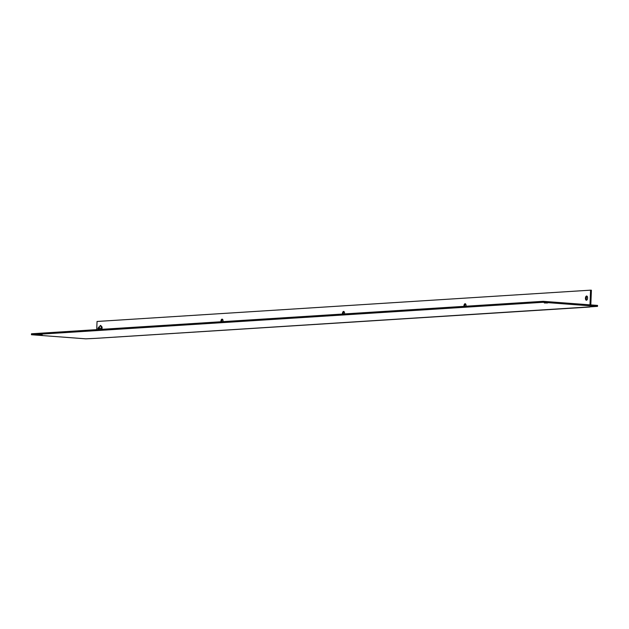 <?xml version="1.0" encoding="UTF-8"?>
<svg xmlns="http://www.w3.org/2000/svg" width="629" height="629" viewBox="0 0 629 629"><rect width="100%" height="100%" fill="white"/><g stroke="black" fill="none" stroke-linecap="round" stroke-linejoin="round"><path stroke-width="0.94" d="M101.379 328.299L99.146 328.307L101.379 328.299A3.106 1.557 94.3 0 1 101.34 329.313L99.091 329.486M97.927 329.565L98.58 329.525M98.25 329.376A3.106 1.557 94.3 0 1 98.289 328.495L98.942 326.915L99.822 328.267M98.289 328.495L99.579 328.417L98.289 328.495M99.146 328.307L99.185 327.229L98.674 327.261L98.627 328.338M99.099 329.392L98.588 329.352M98.674 327.261L99.185 327.3M102.016 329.305L102.102 327.072L100.616 325.39L100.247 325.814M544.344 302.974L547.529 302.989L544.344 302.974M39.069 335.021L42.253 335.037L39.069 335.021M586.432 300.237A2.123 1.061 -85.7 0 0 587.58 298.13A2.123 1.061 -85.7 0 0 586.676 296.015A2.123 1.061 -85.7 0 0 586.598 296.015A2.123 1.061 -85.7 0 0 585.45 298.122A2.123 1.061 -85.7 0 0 586.354 300.237A2.123 1.061 -85.7 0 0 586.432 300.237M466.034 306.213A2.123 1.061 -85.7 0 0 465.161 303.721A2.123 1.061 -85.7 0 0 465.09 303.721A2.123 1.061 -85.7 0 0 463.943 306.347M344.519 313.926A2.123 1.061 -85.7 0 0 343.654 311.426A2.123 1.061 -85.7 0 0 343.583 311.426A2.123 1.061 -85.7 0 0 342.435 314.052M223.012 321.631A2.123 1.061 -85.7 0 0 222.147 319.131A2.123 1.061 -85.7 0 0 222.068 319.131A2.123 1.061 -85.7 0 0 220.921 321.765M588.429 306.96L95.946 338.339L85.835 338.834L31.45 334.738L543.126 302.29L597.511 306.386L588.429 306.96M96.717 329.643L97.047 321.466L590.568 290.166L589.978 304.853M590.167 306.85A1.455 1.258 -93.6 0 1 589.459 307.038M590.812 304.916L591.402 290.228L590.568 290.166M543.126 302.29L543.165 301.322L597.55 305.419L597.511 306.386M543.165 301.322L31.489 333.779L31.45 334.738M587.077 296.212A2.123 1.061 -85.7 0 0 586.291 298.107A2.123 1.061 -85.7 0 0 586.786 300.104M465.57 303.925A2.123 1.061 -85.7 0 0 464.768 306.299M344.055 311.63A2.123 1.061 -85.7 0 0 343.261 314.005M222.548 319.335A2.123 1.061 -85.7 0 0 221.754 321.71M101.749 329.321L101.253 326.703M100.2 325.814A3.114 1.557 94.3 0 1 100.27 325.822A3.114 1.557 94.3 0 1 101.56 329.337M100.011 325.806A3.114 1.557 94.3 0 1 100.121 325.806A3.114 1.557 94.3 0 1 101.411 329.344M97.778 328.417L100.27 325.822L101.505 326.821L101.819 329.313M96.095 338.339L589.617 307.038"/></g></svg>
